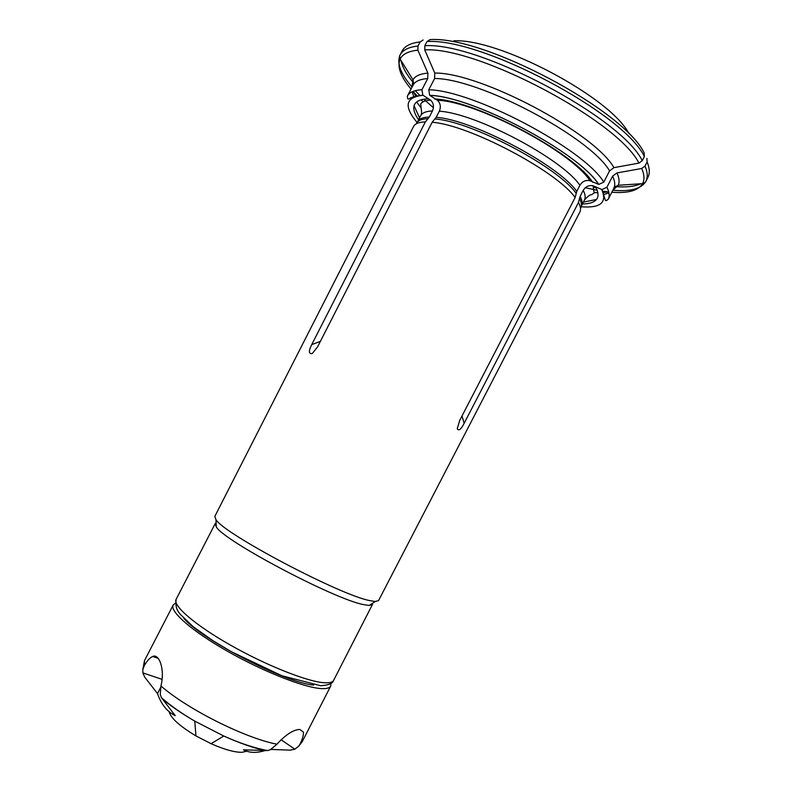 <?xml version="1.0" encoding="UTF-8"?>
<svg xmlns="http://www.w3.org/2000/svg" width="792" height="792" viewBox="0 0 792 792"><rect width="100%" height="100%" fill="white"/><g stroke="black" fill="none" stroke-linecap="round" stroke-linejoin="round"><path stroke-width="1.19" d="M579.803 212.177L579.912 211.959C581.11 209.613 580.635 206.455 578.477 202.495L580.11 196.406L583.209 190.347C585.605 186.536 588.872 185.011 593.01 185.774L601.979 189.565L606.919 187.258L612.612 176.121L616.948 172.933L641.728 168.478L645.025 166.063C647.638 172.29 647.925 177.368 645.896 181.319C641.461 188.823 630.442 191.803 612.83 190.268M582.427 203.97C589.347 203.89 594.02 202.405 596.455 199.495C598.712 196.673 598.534 192.654 595.921 187.437M578.477 202.495L464.142 423.334C460.964 429.492 458.667 431.284 457.241 428.7L459.707 420.413L575.131 197.525C556.707 171.151 468.696 124.73 432.155 122.275L317.523 346.985L312.256 353.559C308.642 354.103 308.464 351.123 311.721 344.629L425.363 121.928L429.323 117.028L432.462 110.949C434.204 106.722 433.61 103.138 430.69 100.198L422.849 95.159L421.948 89.724C414.186 90.189 409.345 92.288 407.435 96.01C407.326 98.545 407.86 99.505 409.028 98.861C410.721 97.406 415.335 96.169 422.849 95.159M411.998 87.169L412.978 79.784C415.137 75.983 420.107 73.765 427.898 73.121L427.73 78.547L421.948 89.724M427.898 73.121L417.869 50.153L417.998 46.025L420.126 41.907C410.662 43.035 404.663 46.075 402.118 51.034L400.079 54.985C402.583 50.084 408.563 47.094 417.998 46.025M646.896 158.37L647.113 161.964L645.025 166.063M425.363 121.928C418.998 122.077 415.067 123.592 413.572 126.472L214.79 516.433L215.959 519.631C223.78 533.739 339.61 594.901 369.636 600.583L375.279 601.504L378.556 600.593L579.912 211.959M427.828 98.842C419.839 99.277 415.255 101.584 414.077 105.762C413.127 109.444 414.642 114.107 418.602 119.77M575.131 197.525L576.784 191.387L579.912 185.279C561.954 158.737 475.606 113.157 439.312 111.207C441.085 106.9 440.471 103.267 437.481 100.307L429.7 95.307L428.769 89.793L434.6 78.507L434.778 73.042L424.72 49.866L424.858 45.698C478.972 42.134 621.74 117.919 642.253 160.667L638.926 163.112C618.384 121.166 478.061 46.718 424.72 49.866M579.912 185.279C582.358 181.378 585.694 179.843 589.921 180.675L598.772 184.437L603.811 182.11C583.952 148.965 472.913 90.248 428.769 89.793M434.778 73.042C480.289 72.428 594.337 132.828 613.939 167.647L609.563 170.874L603.811 182.11M423.126 39.986L420.126 41.907M432.155 122.275L436.144 117.335L439.312 111.207M642.253 160.667L644.361 156.529L644.144 152.905C623.997 110.207 483.744 35.709 430.026 39.6L427.007 41.54L424.858 45.698M628.898 133.511C610.533 97.406 499.485 38.422 453.846 40.808M372.507 603.306L372.458 604.484L369.191 605.464L363.706 604.633C334.551 599.405 223.869 540.887 216.275 526.878L215.177 523.651L216.107 522.918M592.723 182.318C573.745 152.371 475.012 100.198 434.669 98.99M613.939 167.647L638.926 163.112M330.977 683.308L330.729 686.011C329.66 688.09 326.334 688.941 320.74 688.545C303.425 687.397 262.498 671.24 227.155 651.083C191.733 630.937 169.498 611.325 173.181 605.038L175.23 603.266M270.953 749.42L290.228 750.143L294.872 749.183L298.643 746.292L300.138 743.896C302.653 738.57 303.742 734.629 303.385 732.065L299.802 729.442C293.327 729.699 285.724 734.62 276.972 744.193L270.399 749.697L267.587 750.559L243.451 749.826C249.351 752.954 256.549 753.202 265.033 750.559M160.934 685.961C165.231 669.26 159.014 653.281 152.678 656.469C150.005 657.627 147.203 660.677 144.263 665.607L142.817 669.616L142.877 672.883L144.718 677.12L157.499 693.564C161.251 704.355 167.161 711.721 175.24 715.651L161.37 697.603L160.281 694.475L160.934 685.961C187.249 709.137 245.391 738.273 276.972 744.193M246.757 751.222L241.827 752.321C234.412 752.331 224.166 749.46 211.068 743.688L195.941 735.917C179.725 726.155 170.765 718.077 169.092 711.681M157.499 693.564L160.519 687.703M580.704 207.9C582.031 205.534 581.605 202.326 579.437 198.267M581.348 206.088L581.457 205.87C582.664 203.514 582.219 200.366 580.11 196.406M581.457 205.87L584.476 199.96C585.714 197.555 585.288 194.357 583.209 190.347M581.189 206.771C600.544 208.276 607.385 202.514 601.732 189.496M423.007 95.287C405.454 97.119 403.465 106.158 417.047 122.423M603.633 194.555L608.929 192.872M606.919 187.258C609.365 192.218 609.81 196.198 608.256 199.218L613.78 188.417C615.394 185.288 614.998 181.19 612.612 176.121M427.73 78.547C419.899 79.141 414.988 81.368 412.998 85.229C413.662 85.219 413.662 83.407 412.978 79.784L400.128 59.044C396.931 66.538 400.564 76.537 411.028 89.05M412.206 91.773L413.909 97.05M416.661 101.99L421.106 107.989M415.83 96.376L413.246 91.328M585.298 187.734L597.168 190.298M602.524 191.179L608.078 191.902M611.83 192.238C628.086 193.466 638.332 190.595 642.559 183.645C644.658 179.754 644.381 174.705 641.728 168.478M616.948 172.933C619.275 177.962 619.7 182.071 618.225 185.269L612.79 190.357M608.672 191.763L603.078 192.605M597.841 192.743L594.317 192.605M433.402 107.702L423.799 99.248M419.948 95.545L415.255 90.694M412.048 87.08C400.544 73.656 396.554 62.954 400.079 54.985C399.495 55.42 399.514 56.776 400.128 59.044C402.524 54.143 408.434 51.183 417.869 50.153M413.483 91.892L417.305 96M421.146 99.832L423.185 101.772M614.473 186.546C625.779 187.506 634.56 186.575 640.807 183.754M613.78 188.417C613.394 187.872 614.879 186.823 618.225 185.269L642.559 183.645C644.767 182.813 645.886 182.041 645.896 181.319L647.915 177.358C649.975 173.369 649.707 168.241 647.113 161.964M596.099 187.793L593.693 187.298M428.215 118.661C421.76 118.859 417.82 120.463 416.414 123.473M429.323 117.028C423.017 117.236 419.117 118.78 417.622 121.681L417.513 121.889M432.462 110.949C426.126 111.207 422.195 112.82 420.671 115.781L417.622 121.681M598.584 184.378C578.962 152.539 472.507 96.278 429.828 95.406M609.563 170.874C590.05 137.056 479.071 78.319 434.6 78.507M401.049 60.538C402.395 67.261 406.751 74.943 414.117 83.576M311.721 344.629L320.374 341.382M313.642 685.08C285.526 682.852 202.039 639.936 183.883 618.384M323.73 682.704C306.504 681.387 265.637 665.131 230.274 645.015C194.832 624.918 172.517 605.484 176.101 599.376C175.2 609.147 178.19 611.315 180.081 614.097L193.119 626.65L212.87 640.659L231.462 651.776L281.962 675.774L320.612 685.704C328.343 685.308 332.69 683.526 333.63 680.338C332.59 682.367 329.294 683.149 323.73 682.704M576.101 193.258C557.914 167.023 471.24 121.295 435.036 118.988M576.784 191.387C558.677 165.142 472.309 119.572 436.144 117.335M644.361 156.529C624.017 113.464 481.279 37.669 427.007 41.54M464.142 423.334L462.013 415.958M300.138 743.896L302.237 741.668L298.643 746.292M155.747 656.449L152.985 656.578M173.181 605.038L144.5 660.607L144.263 665.607M162.162 698.821C170.963 706.157 181.833 713.592 194.782 721.126L223.77 736.025C239.6 743.124 253.549 748.014 265.607 750.687M281.031 739.718L294.872 749.183M162.132 679.388L142.877 672.883M583.387 202.089L596.455 199.495M584.476 199.96C587.852 196.258 590.208 194.515 591.555 194.743L594.149 192.991L593.03 185.783M430.67 100.178C425.69 100.386 422.374 101.614 420.71 103.851L421.096 107.959C421.809 112.256 421.661 114.86 420.671 115.781M419.572 117.899L414.077 105.762M429.7 95.307C472.527 96.248 578.982 152.529 598.762 184.437M412.998 85.229L407.435 96.01M215.177 523.651L176.101 599.376M372.458 604.484L333.63 680.338M369.191 605.464L375.279 601.504M216.275 526.878L215.959 519.631M589.921 180.655C571.606 151.727 476.457 101.465 437.491 100.287M608.256 199.218C606.622 200.653 605.623 200.93 605.266 200.049L601.979 189.575M330.729 686.011L302.237 741.668M211.068 743.688L223.77 736.025C239.907 743.252 254.519 748.103 267.587 750.559M195.941 735.917L194.782 721.126C181.625 713.443 170.488 705.603 161.37 697.603M158.192 658.39L152.678 656.469M142.817 669.616L144.5 660.607"/></g></svg>
